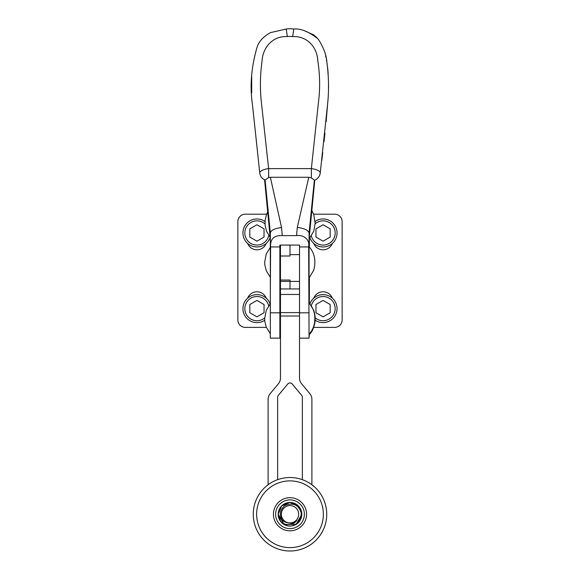 <?xml version="1.0" encoding="UTF-8"?>
<svg xmlns="http://www.w3.org/2000/svg" width="580" height="580" viewBox="0 0 580 580"><rect width="100%" height="100%" fill="white"/><g stroke="black" fill="none" stroke-linecap="round" stroke-linejoin="round"><path stroke-width="0.87" d="M309.067 262.32L309.067 277.958L313.468 270.7C315.085 266.278 314.868 261.892 314.853 262.32L314.853 261.645C314.773 255.939 312.845 250.951 309.067 246.681M279.872 286.31L280.466 286.31L280.466 245.094M280.466 286.31L280.466 312.613L299.534 312.613L299.534 378.051A8.939 8.939 -0 0 0 301.593 383.757L309.836 393.689A8.939 8.939 180 0 1 311.895 399.395L311.895 484.757M332.369 298.171A9.976 9.976 0 0 0 313.758 298.171M266.242 298.171A9.976 9.976 0 0 0 247.631 298.171M280.466 280.053L290 280.053L290 288.942M299.534 254.627L290 254.627L290 245.094L290 256.012L280.466 256.012M309.365 303.427L309.365 277.624M309.067 337.821L309.365 334.036M309.365 247.015L309.365 234.987M266.365 327.395L245.318 327.395A7.446 7.446 0 0 1 237.865 319.95L237.865 221.647A7.446 7.446 0 0 1 245.318 214.201L266.655 214.201M247.631 243.426A9.976 9.976 0 0 0 266.242 243.426M313.758 243.426A9.976 9.976 0 0 0 332.369 243.426M313.671 214.201L334.682 214.201A7.446 7.446 0 0 1 342.135 221.647L342.135 319.95A7.446 7.446 0 0 1 334.682 327.395L313.36 327.395M309.067 312.816L299.534 312.816L299.534 338.14L309.067 338.14L308.669 246.935L299.534 246.935L299.534 312.613L299.534 294.466L280.466 294.466M314.781 180.184L309.067 239.199L309.067 233.204C308.371 230.216 304.449 228.302 297.301 227.44L308.77 177.284L311.366 177.857L311.366 168.613A8.939 3.292 7.2 0 1 320.232 173.043L327.642 103.755C329.034 90.306 328.78 76.4 326.866 62.038C326.351 54.89 323.481 47.256 318.239 39.135C309.118 31.762 300.969 28.384 293.792 29A29.645 29.5 0 0 0 286.208 29L270.476 32.632C263.313 36.562 258.818 41.492 257.005 47.408C251.307 67.215 249.755 85.978 252.358 103.718L259.767 173.043A8.939 8.939 150.7 0 0 265.038 180.104L268.634 177.545L270.36 177.284L308.77 177.284M282.257 235.618A1648.759 53.867 85.9 0 1 281.546 227.534C274.673 228.397 270.94 230.216 270.338 233.008L270.338 291.682L270.606 246.935C270.135 238.967 274.014 235.19 282.257 235.618L296.554 235.618C302.579 234.654 310.039 238.612 308.669 246.935M270.338 291.682L270.338 338.14L279.872 338.14L279.872 246.935L270.606 246.935M270.338 239.199L264.589 179.894M279.872 246.935L279.872 245.094L299.534 245.094L299.534 246.935M309.067 302.861L309.067 233.182L314.345 180.351A8.939 8.939 -157.9 0 0 320.232 173.043A8.939 8.939 90 0 1 314.773 180.184M297.301 227.44A1649.6 56.398 -85.7 0 1 296.554 235.618M270.338 233.03L265.082 179.764M281.546 227.534L270.36 177.284M302.361 397.271A2.98 2.98 0 0 0 301.673 395.364L301.673 395.342A2.98 2.98 180 0 1 302.361 397.249L302.361 479.667M301.673 395.342L292.291 384.04A2.98 2.98 0 0 0 287.709 384.04L278.327 395.342A2.98 2.98 -0 0 0 277.639 397.249A2.98 2.98 180 0 1 278.327 395.364L287.709 384.061A2.98 2.98 180 0 1 292.291 384.061L301.673 395.364M277.639 397.249L277.639 479.667M268.105 484.757L268.105 399.395A8.939 8.939 180 0 1 270.164 393.689L278.407 383.757A8.939 8.939 0 0 0 280.466 378.051L280.466 312.613M311.366 177.864L314.302 180.068M268.634 177.545L268.634 168.613L261.268 101.384C259.927 88.117 260.173 74.726 262.022 61.219C262.682 47.64 272.68 35.677 287.346 36.598A20.648 20.438 180 0 1 292.654 36.598C306.958 35.8 317.173 47.045 317.767 60.588C319.66 72.645 320.095 84.665 319.065 96.65L311.366 168.613L268.634 168.613A8.939 3.292 172.8 0 0 259.767 173.043A8.939 8.939 -90 0 0 264.611 179.901M251.706 92.952L251.691 76.205M305.232 31.131L313.57 34.815L317.151 37.889M325.648 55.839L326.054 57.659M326.446 59.631L327.011 62.981M327.656 67.947L328.157 73.609M328.498 84.651L328.447 88.377M327.548 104.987L326.119 121.669M324.952 133.153L324.017 141.679M322.741 152.627L321.798 160.435M314.846 319.957A14 14 0 0 0 334.094 300.012A14 14 0 0 0 309.851 304.007M311.264 305.943A12.107 12.107 0 0 1 332.891 301.556A12.107 12.107 0 0 1 314.846 317.514M330.18 312.736L323.067 316.839L315.955 312.736L315.955 304.522L323.067 300.418L330.18 304.522L330.18 312.736M309.938 237.822A14 14 0 0 0 334.022 241.679A14 14 0 0 0 315.136 221.43M315.143 223.807A12.107 12.107 0 0 1 332.811 240.149A12.107 12.107 0 0 1 311.337 235.958M323.067 224.75L330.18 228.861L330.18 237.075L323.067 241.179L315.955 237.075L315.955 228.861L323.067 224.75M270.135 303.971A14 14 0 0 0 249.936 296.51A14 14 0 0 0 245.05 316.027A14 14 0 0 0 264.719 320.262M264.69 317.927A12.107 12.107 0 0 1 247.007 315.556A12.107 12.107 0 0 1 250.879 298.149A12.107 12.107 0 0 1 268.707 305.798M264.045 312.736L256.933 316.839L249.82 312.736L249.82 304.522L256.933 300.418L264.045 304.522L264.045 312.736M265.009 221.531A14 14 0 0 0 249.936 220.842A14 14 0 0 0 248.088 243.817A14 14 0 0 0 270.215 237.38L266.568 231.253L265.125 225.54L265.125 220.132L266.568 214.419L267.808 211.816M268.779 235.451A12.107 12.107 0 0 1 249.835 242.766A12.107 12.107 0 0 1 250.879 222.481A12.107 12.107 0 0 1 264.995 223.938M264.045 237.075L256.933 241.179L249.82 237.075L249.82 228.861L256.933 224.75L264.045 228.861L264.045 237.075M281.699 518.948A9.534 9.534 180 0 1 281.09 517.65M287.571 525.813A11.803 11.803 0 0 0 300.281 508.464A11.803 11.803 0 0 0 283.99 504.1A11.803 11.803 0 0 0 279.966 520.485M302.521 507.203A14.377 14.377 0 0 0 275.623 514.257A14.377 14.377 180 0 1 302.521 507.196A14.377 14.377 180 0 1 304.377 514.25A14.377 14.377 0 0 0 302.521 507.203M304.377 514.25A14.377 14.377 180 0 1 290 528.626A14.377 14.377 180 0 1 275.623 514.25M281.865 499.815A16.566 16.566 0 0 0 275.565 522.391A16.566 16.566 0 0 0 298.135 528.684A16.566 16.566 0 0 0 304.435 506.115A16.566 16.566 0 0 0 281.865 499.815M322.001 496.219C325.126 501.823 326.707 507.834 326.736 514.257L326.736 514.264A36.736 36.736 180 0 1 290 551A36.736 36.736 180 0 1 253.264 514.264L253.264 514.257A36.736 36.736 0 0 0 290 550.993A36.736 36.736 0 0 0 322.001 496.219A36.736 36.736 0 0 0 253.264 514.257M290.355 523.24L294.669 521.942A8.976 8.976 0 0 0 296.909 519.985L294.669 521.92L290.732 523.203A8.976 8.976 0 0 0 294.669 521.92L290.261 523.247M290.689 523.203L294.669 521.92L290.638 523.211M301.825 514.264L298.367 505.905L290.014 502.439L281.648 505.89L278.175 514.25L284.207 524.559L296.148 524.356L301.825 514.264L296.148 524.356L284.214 524.566L278.175 514.264L284.214 524.566L296.148 524.356L301.825 514.337L296.148 524.356L284.2 524.559L278.175 514.242L281.641 505.898L289.978 502.439L298.33 505.876L301.825 514.199L298.337 505.869L289.978 502.432L281.633 505.905L278.175 514.257L281.641 505.898L289.964 502.432L298.301 505.84L301.825 514.141M278.175 514.25L280.727 521.587L287.31 525.763A11.825 11.825 180 0 1 279.901 520.405L278.175 514.235L281.648 505.883L290.007 502.432L298.359 505.89L301.825 514.25L296.148 524.349L284.214 524.566L278.175 514.264L281.633 505.905L289.993 502.432L298.352 505.89L301.825 514.242L296.148 524.356L284.207 524.559L278.175 514.257L281.648 505.883L290.007 502.432L298.359 505.898L301.825 514.25L298.359 505.905L290.029 502.439L281.677 505.861L278.175 514.177M296.148 524.356L301.825 514.38L296.148 524.356M296.909 519.985C295.459 523.834 285.831 527.901 279.901 520.405M287.31 525.763C298.374 528.547 304.05 513.278 299.882 509.748C297.032 504.158 291.979 502.773 284.729 505.6C280.589 509.298 279.371 513.314 281.082 517.635C281.72 520.854 284.939 522.703 290.739 523.196M285.49 506.848A8.671 8.671 0 0 0 285.839 521.855A8.671 8.671 0 0 0 298.671 514.047A8.671 8.671 0 0 0 285.49 506.848M280.466 303.485L279.872 303.485M279.872 312.816L270.338 312.816M280.466 316.02L299.534 316.02M280.466 288.942L299.534 288.942L280.466 288.942M287.346 36.598L286.208 29M292.654 36.598L293.792 29M319.065 497.865A33.372 33.372 180 0 1 306.385 543.322A33.372 33.372 180 0 1 260.935 530.642A33.372 33.372 180 0 1 273.615 485.185A33.372 33.372 180 0 1 319.065 497.865M315.15 318.761L315.15 318.101L315.15 318.761M309.365 334.399C313.693 330.97 315.571 320.602 315.15 319.413L315.15 318.101C315.012 319.594 315.738 316.818 313.78 310.401L309.365 303.123M315.15 222.836L315.15 222.183L315.15 222.836M309.365 238.474L313.765 231.217L315.15 223.525L313.773 214.469L311.75 210.344M270.338 247.319L266.271 253.888L264.676 262.167L264.828 265.024L266.271 270.744L270.338 277.312M314.839 262.32L314.853 262.972L314.839 262.32M279.872 271.701L280.466 271.701M279.872 252.938L280.466 252.938M270.338 303.731L266.271 310.3L264.676 318.478L264.821 321.429L266.263 327.142L270.338 333.732M309.067 334.37L311.772 330.694L313.613 326.707L314.606 322.69L314.853 318.05C314.773 312.344 312.845 307.364 309.067 303.094M314.839 318.732L314.853 319.384L314.839 318.732M279.872 328.113L280.466 328.113M279.872 309.35L280.466 309.35M299.534 281.38L280.466 281.38M279.872 337.821L280.466 337.821"/></g></svg>

